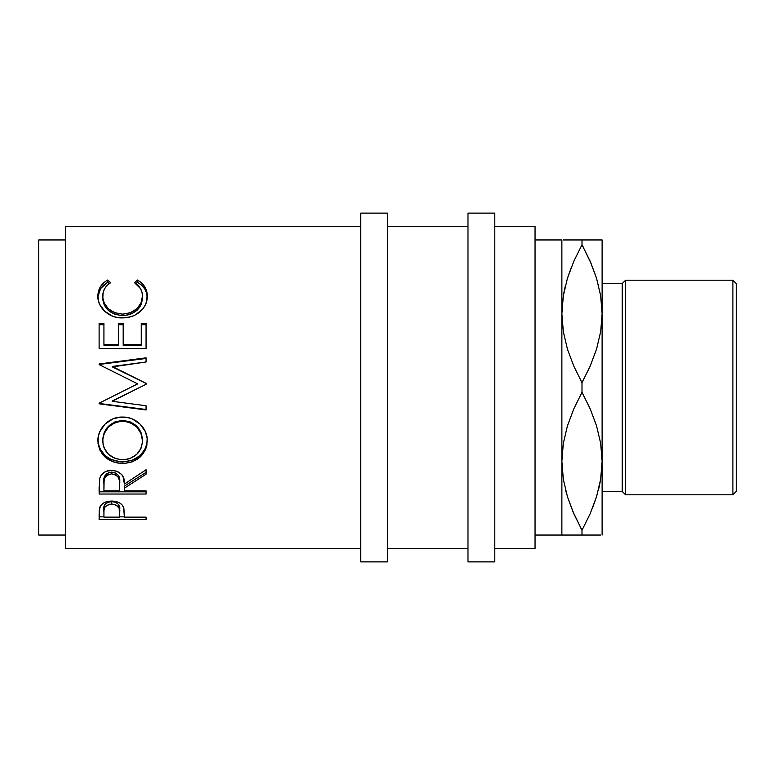 <?xml version="1.0" encoding="UTF-8"?>
<svg xmlns="http://www.w3.org/2000/svg" width="775" height="775" viewBox="0 0 775 775"><rect width="100%" height="100%" fill="white"/><g stroke="black" fill="none" stroke-linecap="round" stroke-linejoin="round"><path stroke-width="1.16" d="M561.875 535.05L581.996 535.05L581.996 530.245L573.849 513.777L567.484 496.853L563.338 479.338L561.875 461.27L563.299 443.494L567.407 425.969L573.82 408.832L581.996 392.305L581.996 382.695L573.849 366.236L567.484 349.302L563.338 331.797L561.875 313.73L561.875 535.05L535.05 535.05L561.875 535.05L561.875 313.73L562.689 327.137L561.875 313.73L561.875 239.95L535.05 239.95L561.875 239.95L561.875 313.73L563.299 295.943L567.407 278.419L573.82 261.291L581.996 244.755L581.996 239.95L565.314 239.95M601.303 327.137L602.117 313.73L602.117 535.05L602.117 313.73L600.693 331.506L596.585 349.031L590.172 366.168L581.996 382.695L581.996 392.305L590.143 408.764L596.508 425.698L600.644 443.203L602.117 461.27L600.693 479.057L596.585 496.581L590.172 513.709L581.996 530.245L581.996 535.05L573.829 535.05L598.678 535.05M601.303 447.863L602.117 461.27L601.303 447.863M562.689 447.863L561.875 461.27L563.318 479.212L561.875 461.27L563.299 443.494L567.407 425.969L573.82 408.832L581.996 392.305L590.143 408.764L596.508 425.698L600.644 443.203L602.117 461.27L600.693 479.057L596.585 496.581L590.172 513.709L581.996 530.245L590.163 513.728M65.575 548.458L360.675 548.458L65.575 548.458L65.575 226.542L65.575 548.458M360.675 226.542L65.575 226.542L360.675 226.542M146.058 519.599L99.113 519.599L99.229 510.667L100.459 505.959L102.639 503.653L105.836 501.958L111.707 501.057L115.775 501.444L119.418 502.772L122.111 504.913L123.893 508.497L124.388 517.148L146.058 517.148L146.058 519.599L146.058 517.148L146.058 519.599L99.113 519.599L99.82 507.247C101.622 503.285 105.584 501.222 111.707 501.057C117.965 501.212 121.937 503.363 123.622 507.499L124.388 517.148L146.058 517.148M146.058 494.033L99.113 494.033L99.752 478.233L101.273 475.046L105.691 471.462L111.668 470.26L117.422 471.355L121.811 474.668L123.138 476.896L124.388 484.075L146.058 469.747L146.058 474.184L124.388 488.192L124.388 490.837L146.058 490.837L146.058 494.033L146.058 491.815L99.113 491.815L146.058 491.815L146.058 490.837L146.058 494.033L99.113 494.033L99.752 478.233C101.428 473.196 105.4 470.541 111.668 470.26C120.764 471.539 124.998 476.15 124.388 484.075L146.058 469.747L146.058 474.184L146.058 472.372L124.388 486.09L146.058 472.372L146.058 469.747M98.018 443.455L98.309 436.558L99.617 432.053L104.945 424.177L112.995 418.839L120.115 417.183L127.41 417.502L132.079 418.829L140.081 424.099L145.477 431.801L147.153 438.534L146.843 445.354L145.526 449.674L140.197 456.988L132.244 461.852L125.211 463.363L117.974 463.072L113.324 461.881L105.226 457.231L99.791 449.984L98.018 443.455M146.058 357.837L99.113 363.979L99.113 364.589L137.63 383.848L99.113 403.203L99.113 403.804L146.058 409.956L99.113 403.465L146.058 409.491L146.058 405.751L112.201 401.285L146.058 384.284L146.058 383.334L112.278 366.449L146.058 383.334L146.058 384.284L112.201 401.285L146.058 405.751L146.058 409.956L99.113 403.804L99.113 403.203L137.63 383.848L99.113 364.589L99.113 363.979L146.058 357.837L146.058 362.002L112.278 366.449L146.058 383.422L112.278 366.895L146.058 362.002L146.058 358.457L99.113 364.473L146.058 358.457L146.058 357.837L146.058 362.002M146.058 348.43L99.113 348.43L99.113 323.378L103.927 323.378L103.927 344.352L118.372 344.352L118.372 323.378L123.186 323.378L123.186 344.352L141.244 344.352L141.244 323.378L146.058 323.378L146.058 348.43L146.058 324.715L141.244 324.715L146.058 324.715L146.058 323.378L146.058 348.43L99.113 348.43L99.113 324.715L103.927 324.715L99.113 324.715M106.562 280.676L107.725 280.007L110.544 282.778L107.144 285.423L104.644 288.668L103.182 292.359L102.804 297.949L104.131 302.88L108.297 308.741L114.807 312.78L122.634 314.127L130.52 312.761L137.02 308.624L141.166 302.705L142.445 296.05L141.97 292.185L140.459 288.571L134.618 282.778L137.417 280.007L141.68 283.049L144.818 286.876L147.124 293.628L146.814 300.535L145.351 304.972L142.726 309.08L135.354 314.921L131.237 316.626L124.581 317.827L117.432 317.508L112.743 316.258L104.751 311.298L99.539 304.149L98.299 300.138L97.941 294.868L98.483 291.313L100.314 286.886L103.443 283.04L106.562 280.676M38.75 535.05L65.575 535.05L38.75 535.05L38.75 239.95L38.75 535.05M65.575 239.95L38.75 239.95L65.575 239.95M360.675 561.875L387.5 561.875L387.5 213.125L360.675 213.125L360.675 561.875L360.675 213.125L387.5 213.125L387.5 561.875L360.675 561.875M467.984 561.875L494.808 561.875L494.808 213.125L467.984 213.125L467.984 561.875L467.984 213.125L494.808 213.125L494.808 561.875L467.984 561.875M732.898 494.808L736.25 491.457L736.25 283.543L732.898 280.192L732.898 494.808L732.898 280.192L625.59 280.192L622.238 283.543L622.238 491.457L625.59 494.808L625.59 280.192L625.59 494.808L732.898 494.808L625.59 494.808L622.238 491.457L622.238 283.543L602.117 283.543L622.238 283.543L625.59 280.192L732.898 280.192L736.25 283.543L736.25 491.457L732.898 494.808M602.117 491.457L622.238 491.457L602.117 491.457M494.808 548.458L535.05 548.458L535.05 226.542L494.808 226.542L535.05 226.542L535.05 548.458L494.808 548.458M387.5 548.458L467.984 548.458L387.5 548.458M467.984 226.542L387.5 226.542L467.984 226.542M567.416 535.05L565.314 535.05M573.18 512.246L567.484 496.853L563.338 479.338L561.875 461.27M580.698 527.852L581.996 530.245L590.143 513.777L596.537 496.727L592.216 508.846M566.341 492.948L565.295 488.957M567.436 239.95L563.309 239.95M565.14 286.711L563.338 295.662L561.875 313.73L563.299 295.943L567.407 278.419L573.82 261.291L581.996 244.755L573.829 261.272M583.284 247.148L581.996 244.755L573.849 261.223L567.445 278.273L571.766 266.154M602.117 239.95L602.117 313.73L600.673 295.788L602.117 313.73L602.117 239.95L598.678 239.95M598.852 488.289L600.644 479.338L602.117 461.27M596.547 535.05L600.683 535.05M600.664 239.95L581.996 239.95L590.163 239.95L581.996 239.95L581.996 244.755L590.143 261.223L596.508 278.147L600.644 295.662L602.117 313.73L600.693 331.506L596.585 349.031L590.172 366.168L581.996 382.695L573.849 366.236L567.484 349.302L563.338 331.797L561.875 313.73M590.812 262.754L596.508 278.147L600.644 295.662L602.117 313.73M598.348 284.667L598.688 286.043M596.547 239.95L590.172 239.95M581.996 239.95L573.829 239.95M590.957 263.103L581.996 244.755M564.713 288.532L563.318 295.798M573.035 511.897L581.996 530.245M599.278 486.468L600.673 479.202M563.328 535.05L573.82 535.05M581.996 535.05L590.163 535.05M120.784 459.643L126.693 459.391L130.452 458.364L136.826 454.257L141.069 448.202L142.368 442.835L142.106 437.226L141.031 433.564L136.846 427.073L130.336 422.685L124.552 421.3L118.604 421.571L114.807 422.704L108.364 427.132L104.189 433.603L102.813 439.105L103.094 444.695L104.228 448.231L108.51 454.334L115.02 458.374L120.784 459.643M115.62 472.973L118.41 475.511L119.641 482.089C120.493 476.615 117.829 473.273 111.658 472.052L111.658 473.854C117.839 475.133 120.503 478.543 119.641 484.104L119.573 490.837L119.437 480.713L118.41 477.381L115.649 474.804L111.658 473.854L107.764 474.813L105.051 477.342L104.102 480.616L103.927 490.837L119.573 490.837L103.927 490.837L103.927 483.939C103.036 478.456 105.613 475.094 111.658 473.854L111.658 472.052C105.633 473.244 103.056 476.538 103.927 481.934L105.138 475.346M119.573 517.148L119.137 508.1L115.669 504.757L109.721 504.186L105.119 506.695L103.957 510.58L103.927 517.148L119.573 517.148L103.927 517.148L103.927 511.878C103.104 507.596 105.7 504.971 111.726 504.002L111.726 501.58C105.71 502.5 103.114 505.067 103.927 509.282L103.927 511.878L104.112 506.734L105.119 504.215L107.88 502.297L111.726 501.58L111.726 504.002C117.858 505.019 120.503 507.722 119.679 512.11L119.573 517.148M142.445 440.985L142.445 439.871C141.525 428.197 134.898 421.745 122.557 420.505L122.557 421.213C134.908 422.482 141.534 429.079 142.445 440.985C141.496 452.435 134.937 458.674 122.77 459.72C110.505 458.752 103.821 452.513 102.726 440.985C103.705 429.147 110.321 422.549 122.557 421.213L122.557 420.505C110.312 421.823 103.705 428.275 102.726 439.871L104.189 432.644L108.364 426.308L114.807 421.968L122.557 420.505L130.336 421.958L136.846 426.24L141.031 432.605L142.445 440.985M119.641 482.089L119.641 484.084M119.679 509.514L119.679 509.495C120.503 505.193 117.848 502.539 111.726 501.58L115.669 502.307L118.439 504.312L119.486 506.908L119.679 512.091M97.941 296.757L100.605 288.513L107.725 282.245L109.217 283.669L107.725 282.245L103.443 285.219L100.314 288.978L98.038 295.624M102.804 299.818L102.726 298.191C103.598 308.586 110.234 314.408 122.634 315.657L114.807 314.34L108.297 310.378L104.131 304.643L102.804 299.818M124.649 315.58L122.634 315.657C135.131 314.379 141.738 308.479 142.445 297.958L141.166 304.468L137.02 310.271L130.52 314.321L124.649 315.58M137.417 282.245L135.916 283.689L137.417 282.245C143.985 285.985 147.269 291.216 147.26 297.939L146.688 293.279L144.818 288.968L141.68 285.219L137.417 282.245L137.417 280.007L137.417 282.245M118.372 345.253L103.927 345.253L118.372 345.253L118.372 344.352L118.372 345.253M123.186 324.715L118.372 324.715L123.186 324.715M141.244 345.253L123.186 345.253L141.244 345.253L141.244 344.352L141.244 345.253M147.163 441.944L147.26 439.716C145.981 453.404 137.824 460.786 122.789 461.881L132.244 460.302L140.197 455.535L145.526 448.376L147.163 441.944M120.367 461.784L122.789 461.881C107.715 460.941 99.413 453.666 97.912 440.064L98.367 444.482L99.791 448.677L105.226 455.778L111.125 459.459L120.367 461.784M106.204 474.087L109.624 472.285L113.78 472.295M99.113 516.847L103.927 516.847L99.113 516.847L99.113 514.125M119.582 516.847L124.388 516.847L119.582 516.847M107.725 282.245L107.725 280.007C101.138 283.815 97.863 289.172 97.912 296.079C97.166 306.958 108.878 318.467 122.314 317.905C128.64 317.953 134.22 316.181 139.054 312.587C144.693 307.946 147.434 302.424 147.26 296.031C147.269 289.162 143.985 283.824 137.417 280.007L134.618 282.778C139.771 286.101 142.387 290.518 142.445 296.05L142.445 297.958L142.445 296.05C141.748 306.784 135.141 312.809 122.634 314.127L122.634 315.657L122.634 314.127C110.234 312.858 103.598 306.91 102.726 296.292L102.726 298.191L102.726 296.292C102.717 290.615 105.323 286.111 110.544 282.778L107.725 280.007L107.725 282.245M146.058 323.378L141.244 323.378L141.244 344.352L141.244 323.378M103.927 344.352L103.927 323.378L103.927 344.352L118.372 344.352L118.372 323.378L123.186 323.378L123.186 345.253L123.186 344.352L141.244 344.352M103.927 323.378L99.113 323.378L99.113 348.43M137.63 383.925L130.365 387.5L137.63 383.925M146.058 405.751L146.058 409.956M112.201 400.995L139.665 387.5L112.201 400.995M146.058 383.334L146.058 384.284M122.789 463.46L122.789 461.881L122.789 463.46C137.814 462.346 145.971 454.799 147.26 440.83C147.822 428.449 135.741 416.533 122.566 417.086C109.217 416.456 97.233 428.672 97.912 441.178C99.423 455.08 107.715 462.51 122.789 463.46M146.058 490.837L124.388 490.837L124.388 488.192L146.058 474.184M124.388 486.09L124.388 488.192L124.388 486.09M99.113 491.815L99.113 486.816"/></g></svg>
